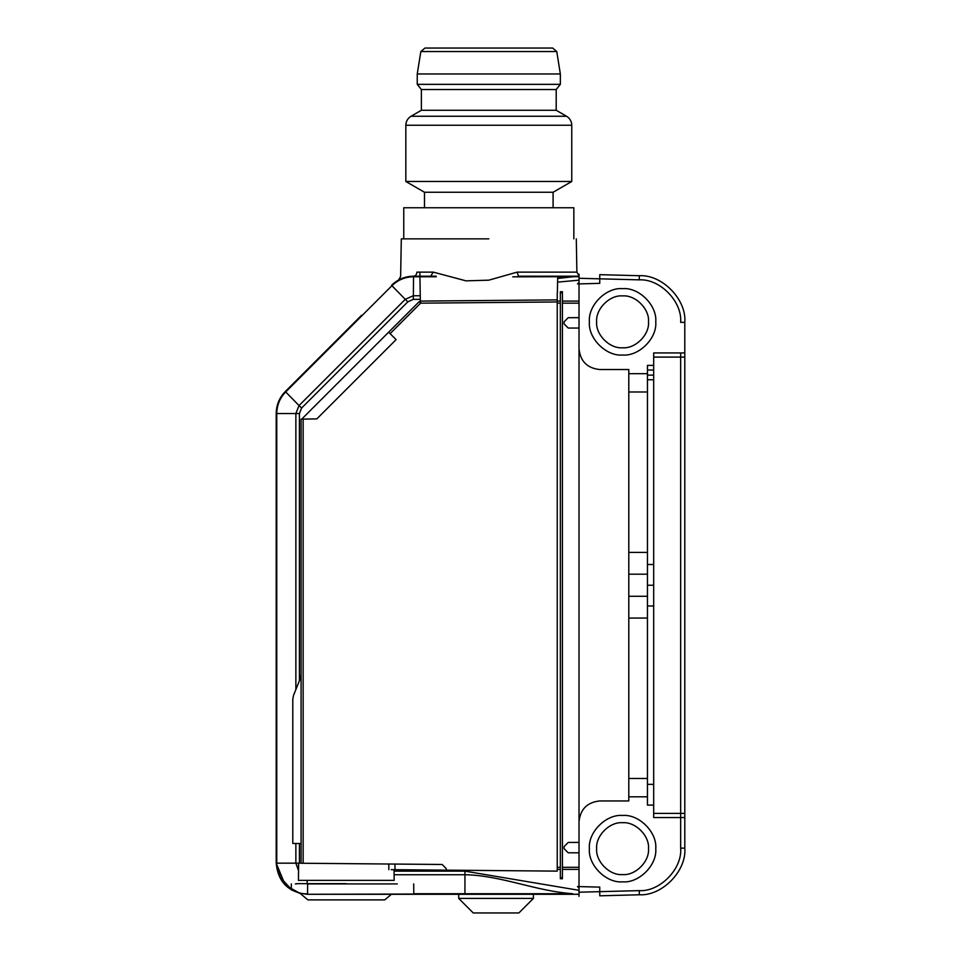 <?xml version="1.0" encoding="UTF-8"?>
<svg xmlns="http://www.w3.org/2000/svg" width="961" height="961" viewBox="0 0 961 961"><rect width="100%" height="100%" fill="white"/><g stroke="black" fill="none" stroke-linecap="round" stroke-linejoin="round"><path stroke-width="1.44" d="M560.347 877.693L562.425 877.729L562.425 291.724L562.425 292.757L560.347 292.793L560.347 878.726L562.425 878.762L562.425 877.729L562.425 878.762M562.425 291.724L560.347 291.76L560.347 292.793M394.07 869.693L394.154 880.372L298.451 880.372L346.308 880.372M292.793 699.236L293.537 695.392L292.793 699.236L292.793 843.47L301.093 843.542M647.462 375.883L647.462 365.384L653.684 365.384M647.462 370.021L653.684 370.021M653.684 379.763L647.462 379.763L647.462 375.126L653.684 375.126M562.425 869.393L579.015 869.393L579.015 821.691C580.336 809.186 587.255 802.267 599.76 800.945L628.794 800.945L628.794 369.541L599.76 369.541C587.255 368.219 580.336 361.3 579.015 348.795L579.015 328.049L568.239 328.049L564.083 323.905L564.083 321.827L568.239 317.683L579.015 317.683L579.015 328.049M579.015 317.683L579.015 301.093L562.425 301.093M560.347 301.093L557.236 301.093L557.236 303.159L560.347 303.159M579.015 842.425L568.239 842.425L564.083 846.581L564.083 848.647L568.239 852.803L579.015 852.803M557.236 869.393L560.347 869.393M391.259 869.669L446.276 870.149L446.276 868.66L446.276 870.149L557.236 871.122L557.236 292.793M390.118 333.647L420.606 303.159L419.152 301.694L420.606 301.081L557.236 299.892L557.236 301.97L420.606 303.159L420.606 301.081L419.152 301.694L388.652 332.194L396.1 339.629L316.842 418.876L301.093 419.152L301.093 863.242L442.132 864.48L446.276 868.66M653.684 784.356L647.462 784.356L647.462 805.102L653.684 805.102M647.462 784.356L647.462 564.503L653.684 564.503M653.684 605.983L647.462 605.983M653.684 585.237L647.462 585.237M647.462 379.763L647.462 564.503M647.462 373.685L628.794 373.685M647.462 796.801L628.794 796.801M647.462 778.494L628.794 778.494M647.462 618.067L628.794 618.067M647.462 596.288L628.794 596.288M647.462 574.185L628.794 574.185M647.462 552.407L628.794 552.407M647.462 391.992L628.794 391.992M298.451 880.372L298.607 863.17L301.093 863.17M301.093 674.502L300.349 678.358L293.537 695.392M301.706 419.14L388.652 332.194M346.308 883.664L296.553 883.664L346.308 883.664M599.76 274.666L639.353 275.711C662.117 274.341 686.767 299.64 684.797 322.355L684.797 848.131L684.797 322.355C686.767 299.64 662.117 274.341 639.353 275.711L599.76 274.666L599.76 283.351L577.501 283.939L579.015 282.426L579.015 890.318L579.015 888.06L577.501 886.547L599.76 887.123L599.76 895.808L639.353 894.775L599.76 895.808M394.106 874.738L464.944 874.738L464.944 893.73L572.744 893.718C535.685 891.171 501.21 875.363 464.944 874.738L464.932 871.146L579.015 890.318L579.015 894.283L579.015 888.06L579.015 894.283L413.807 894.283L533.391 894.283L533.391 898.427L533.391 894.283M579.015 890.318L579.015 896.361L579.015 894.283L396.713 894.283C419.044 894.283 419.044 894.283 396.713 894.283L307.556 894.283L307.64 883.916L396.665 883.916C418.948 883.916 418.948 883.916 396.665 883.916L307.64 883.916C286.078 883.916 286.078 883.916 307.64 883.916M488.801 238.869L401.302 238.869L488.801 238.869M420.317 299.339L413.338 299.339L413.53 276.756L436.234 276.756L430.66 276.203L433.279 272.131L416.918 272.131C395.295 277.056 395.295 277.056 416.918 272.131C416.678 274.594 415.548 275.951 413.53 276.203L409.614 276.444M572.744 893.718L307.316 894.283C286.102 889.345 286.102 889.345 307.316 894.283C288.42 892.433 278.041 882.066 276.203 863.17L276.203 413.53C276.336 405.001 279.375 397.662 285.309 391.535C279.375 397.662 276.336 405.001 276.203 413.53L295.868 413.53L299.039 405.566L285.309 391.535L361.576 315.268M291.339 883.916L291.291 889.838L300.216 893.466L285.309 885.165L276.203 863.17L276.756 413.53C276.888 405.158 279.867 397.95 285.705 391.932L285.309 391.535M406.815 276.936L405.578 277.236M404.917 277.417L404.016 277.693M403.464 277.873L402.335 278.282M402.046 278.402L401.109 278.786M398.503 280.071L400.641 276.516L401.302 238.869M430.66 276.203L413.53 276.203C393.554 280.552 393.554 280.552 413.53 276.203C405.001 276.336 397.662 279.375 391.535 285.309L400.413 279.098M433.279 272.131L466.001 280.852L488.801 280.168L517.15 272.131L576.876 272.131L517.15 272.131L518.484 276.203L579.015 276.203L512.754 276.828L579.015 276.672L579.015 280.168L579.015 278.282L639.245 279.855C659.979 278.606 682.442 301.658 680.652 322.355C682.442 301.658 659.979 278.606 639.245 279.855L639.353 275.711L639.245 279.855L599.76 278.822M413.338 299.339L407.836 301.814L301.622 408.029L299.039 405.566L405.266 299.339L391.92 285.705L285.705 391.932C279.867 397.95 276.888 405.158 276.756 413.53L276.756 863.17L276.756 413.53M579.015 886.583L579.015 869.393M579.015 301.093L579.015 283.903M307.148 883.664L307.1 880.372M298.535 870.57L295.868 863.17L276.203 863.17L280.36 877.573L291.291 889.189M420.257 295.748L413.242 295.748L405.266 299.339L407.836 301.814M557.668 276.792L579.015 276.672L557.68 276.203L579.015 276.203L579.015 274.125L579.015 892.204L639.245 890.631L639.353 894.775C662.117 896.145 686.767 870.846 684.797 848.131C686.767 870.846 662.117 896.145 639.353 894.775L639.245 890.631C659.979 891.88 682.442 868.816 680.652 848.131C682.442 868.816 659.979 891.88 639.245 890.631L599.76 891.664M557.632 278.474L572.744 276.768M413.53 276.756C405.146 276.888 397.938 279.879 391.92 285.705C397.938 279.879 405.146 276.888 413.53 276.756L419.921 276.203L419.849 272.131M566.57 116.257L556.203 110.275L556.203 89.529L560.347 84.352L560.347 73.973L556.767 51.546L420.834 51.546L417.242 73.973L560.347 73.973L417.242 73.973L417.242 84.352L560.347 84.352L417.242 84.352L421.386 89.529L556.203 89.529L421.386 89.529L421.386 110.275L556.203 110.275L421.386 110.275L411.02 116.257L566.57 116.257C569.897 118.335 571.627 121.326 571.759 125.242L405.83 125.242C405.974 121.326 407.704 118.335 411.02 116.257M424.498 207.756L424.498 192.26L553.092 192.26L424.498 192.26L405.83 181.473L571.759 181.473L405.83 181.473L405.83 125.242M556.767 51.546L552.671 48.05L424.93 48.05L420.834 51.546M403.764 207.756L573.837 207.756L403.764 207.756L403.764 238.869M533.391 898.427L518.868 912.95L533.391 898.427L458.721 898.427L458.721 894.283L458.721 898.427L473.244 912.95L518.868 912.95L473.244 912.95L458.721 898.427M684.797 817.547L653.684 817.547L653.684 352.939L684.797 352.939M589.393 848.647C587.904 865.068 606.163 883.327 622.572 881.838C638.993 883.327 657.24 865.068 655.762 848.647C657.24 832.238 638.993 813.979 622.572 815.469C606.163 813.979 587.904 832.238 589.393 848.647M589.393 321.827C587.904 338.248 606.163 356.495 622.572 355.017C638.993 356.495 657.24 338.248 655.762 321.827C657.24 305.418 638.993 287.159 622.572 288.648C606.163 287.159 587.904 305.418 589.393 321.827M622.572 874.582C635.401 875.735 649.66 861.476 648.507 848.647C649.66 835.83 635.401 821.571 622.572 822.724C609.755 821.571 595.496 835.83 596.649 848.647C595.496 861.476 609.755 875.735 622.572 874.582M622.572 347.762C635.401 348.915 649.66 334.656 648.507 321.827C649.66 309.01 635.401 294.751 622.572 295.904C609.755 294.751 595.496 309.01 596.649 321.827C595.496 334.656 609.755 348.915 622.572 347.762M300.216 893.466L307.856 899.88L384.748 899.88L391.415 894.283M562.425 303.159L579.015 303.159M579.015 867.315L562.425 867.315M560.347 867.315L557.236 867.315M394.983 864.059L394.983 869.705M303.147 419.116L303.147 863.266M295.868 843.494L295.868 863.17L299.424 863.17L299.424 843.53M299.424 680.676L299.424 413.53L301.622 408.029M557.572 282.126L579.015 280.168M464.932 871.146L394.082 871.146M464.944 893.73L413.795 893.73M295.868 689.578L295.868 413.53L299.424 413.53M307.304 893.73C292.192 895.087 275.387 878.282 276.756 863.17M684.797 813.39L653.684 813.39M653.684 357.096L684.797 357.096M680.652 817.547L680.652 848.131L684.797 848.131L680.652 848.131L680.652 352.939M684.797 322.355L680.652 322.355L684.797 322.355M388.821 864.011L388.821 869.681M420.353 301.081L419.921 276.756M557.392 292.793L557.68 276.203M396.208 883.916L397.277 883.916M296.408 883.916L295.339 883.916M413.71 883.916L413.807 894.283M579.015 275.687L576.876 272.131L576.3 238.869M413.53 276.203L436.246 276.203M553.092 207.756L553.092 192.26L571.759 181.473L571.759 125.242M573.837 238.869L573.837 207.756"/></g></svg>

